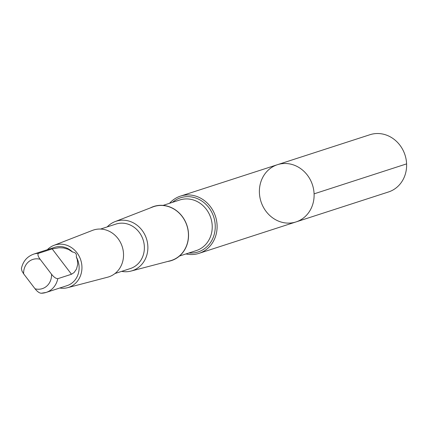 <?xml version="1.0" encoding="UTF-8"?>
<svg xmlns="http://www.w3.org/2000/svg" width="428" height="428" viewBox="0 0 428 428"><rect width="100%" height="100%" fill="white"/><g stroke="black" fill="none" stroke-linecap="round" stroke-linejoin="round"><path stroke-width="0.64" d="M266.072 172.414A30.088 27.066 72 0 1 277.472 164.684A30.088 27.066 72 0 1 312.494 184.966A30.088 27.066 72 0 1 296.021 221.929A30.088 27.066 72 0 1 264.178 208.607A30.088 27.066 72 0 1 266.072 172.414M388.533 191.958A30.088 27.066 -108 0 0 399.939 184.222A30.088 27.066 -108 0 0 401.828 148.029A30.088 27.066 -108 0 0 369.985 134.708L277.472 164.684A30.088 27.066 72 0 1 312.494 184.966A30.088 27.066 72 0 1 296.021 221.929L388.533 191.958M72.578 252.039L68.362 249.347L63.612 247.962L59.118 247.726L52.168 248.898L38.45 253.339C37.423 254.35 37.98 256.329 40.125 259.272L51.537 274.241C53.832 277.125 55.908 278.607 57.78 278.692L71.492 274.246L74.092 272.534L76.51 269.03L77.725 264.349L77.302 259.641L76.296 256.918C76.847 254.045 75.606 252.418 72.578 252.039A20.137 18.115 -108 0 0 54.602 247.352L33.668 254.136C27.028 256.575 22.935 261.396 21.4 268.597L22.005 271.106L23.636 273.818L35.048 288.793A15.354 13.814 -108 0 0 51.537 274.241M185.95 253.943A30.083 27.06 -108 0 0 199.015 253.355A30.083 27.06 -108 0 0 215.487 216.391A30.083 27.06 -108 0 0 180.472 196.115A30.083 27.06 -108 0 0 169.541 203.3M167.653 261.476A28.467 25.61 -108 0 0 187.009 225.62A28.467 25.61 -108 0 0 150.303 207.928M121.638 271.373A26.017 23.406 -108 0 0 131.075 271.058L170.157 260.818A28.328 25.482 -108 0 0 186.924 225.647A28.328 25.482 -108 0 0 152.716 206.992L115.057 221.618A26.017 23.406 -108 0 0 107.23 226.894M131.075 271.058A26.017 23.406 -108 0 0 146.478 238.749A26.017 23.406 -108 0 0 115.057 221.618M114.982 273.529L130.315 268.559A23.374 21.031 -108 0 0 143.118 239.841A23.374 21.031 -108 0 0 115.908 224.085L100.569 229.05M59.77 288.012A22.267 20.03 -108 0 0 67.57 287.691L107.626 277.2A24.631 22.16 -108 0 0 122.21 246.614A24.631 22.16 -108 0 0 92.464 230.392L53.864 245.383A22.267 20.03 -108 0 0 47.358 249.701M67.57 287.691A22.267 20.03 -108 0 0 80.753 260.047A22.267 20.03 -108 0 0 53.864 245.383M57.78 278.692A20.137 18.115 -108 0 1 46.08 292.447L41.291 293.239A20.137 18.115 -108 0 0 46.08 292.447L67.014 285.663A20.137 18.115 -108 0 0 76.296 256.918M41.291 293.239C39.435 293.164 37.354 291.682 35.048 288.793M314.088 193.852L406.6 163.881M38.45 253.339A20.137 18.115 -108 0 0 33.668 254.136M40.125 259.272A15.354 13.814 -108 0 0 27.034 263.37A15.354 13.814 -108 0 0 23.636 273.818M188.919 252.98A28.467 25.61 -108 0 0 213.716 216.964A28.467 25.61 -108 0 0 172.511 202.337M179.493 256.035L196.227 250.61A26.616 23.941 -108 0 0 210.801 217.911A26.616 23.941 -108 0 0 179.819 199.967L163.084 205.392M71.492 274.246L52.168 248.898M199.015 253.355L296.021 221.929M180.472 196.115L277.472 164.684"/></g></svg>

